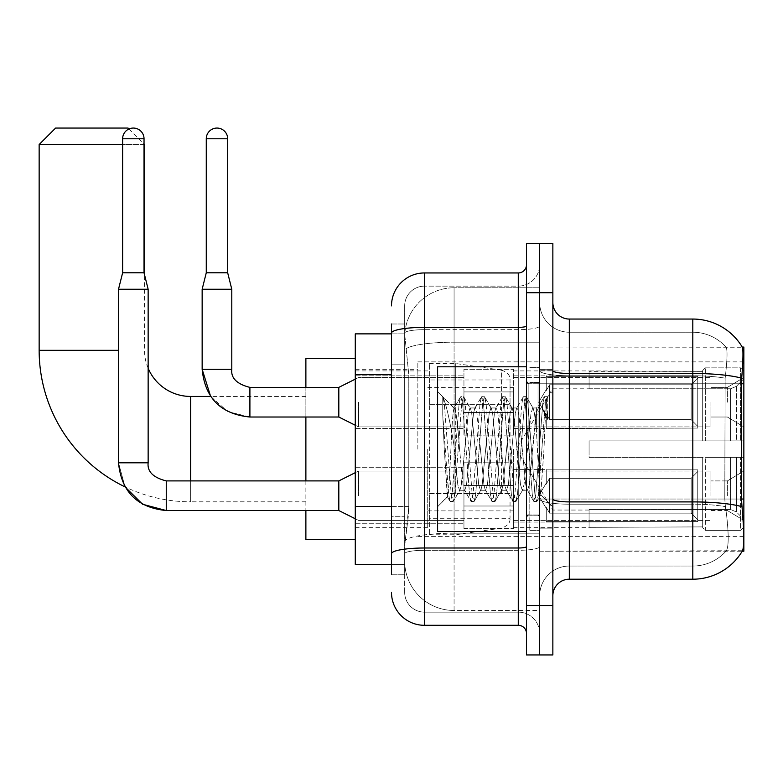 <?xml version="1.0" encoding="UTF-8"?>
<svg xmlns="http://www.w3.org/2000/svg" width="783" height="783" viewBox="0 0 783 783"><rect width="100%" height="100%" fill="white"/><g stroke="black" fill="none" stroke-linecap="round" stroke-linejoin="round"><path stroke-width="0.59" stroke-dasharray="3.92 2.94" d="M743.85 449.129L743.85 361.863L743.85 449.129M417.848 449.129L417.848 361.863L417.848 449.129M743.85 402.198L743.85 426.901L743.85 402.198M727.387 402.198L727.387 387.379L727.387 402.198M743.85 495.727L743.85 471.023L743.85 495.727M727.387 495.727L727.387 480.909L727.387 495.727M463.947 402.198L463.947 435.133L463.947 402.198M355.276 402.198L355.276 428.546L355.276 402.198M463.947 495.727L463.947 462.792L463.947 495.727M355.276 495.727L355.276 467.696L355.276 495.727M513.345 402.198L513.345 435.133L513.345 402.198M513.345 495.727L513.345 462.792L513.345 495.727M710.925 402.198L710.925 426.901L710.925 402.198M710.925 495.727L710.925 471.023L710.925 495.727M391.5 506.405L408.795 506.405L408.472 514.989L404.87 544.625L408.795 506.405L408.795 374.695L408.795 506.405L355.276 506.405L355.276 564.386L404.782 564.386L404.674 561.088A49.398 49.398 0 0 0 454.071 610.486L539.683 610.486L539.683 533.184L539.683 610.486L454.071 610.486L454.071 533.184L454.071 610.486A49.398 49.398 0 0 1 404.674 561.088L404.674 551.036L404.782 564.386L391.5 564.386M404.87 544.625L404.674 551.036L404.87 544.625M743.85 499.035L743.85 551.212L539.683 551.212L539.683 347.045L539.683 551.212L742.519 550.723C744.183 546.397 744.183 533.937 742.519 513.345L741.462 499.035L539.683 499.035L743.85 499.035L743.85 383.778L539.683 383.778L741.462 383.778L741.462 499.035L724.784 499.035L725.146 378.189C727.27 360.297 727.593 349.981 726.125 347.251L726.125 347.251A44.455 44.455 0 0 0 692.808 332.227A44.455 44.455 0 0 1 726.125 347.251C727.593 349.942 727.27 360.258 725.146 378.189L724.784 499.035L725.41 506.66L724.784 499.035L741.462 499.035M355.276 449.129L355.276 539.683L355.276 449.129M539.683 287.772L539.683 533.184L539.683 287.772L454.071 287.772L539.683 287.772M743.85 383.778L743.85 347.045L539.683 347.045L742.353 347.251C743.341 349.932 743.126 360.239 741.697 378.189L741.462 383.778L724.784 383.778L741.462 383.778M404.742 334.547L408.795 374.695L404.742 334.547A49.398 49.398 0 0 1 454.071 287.772A49.398 49.398 0 0 0 404.742 334.547A49.398 49.398 0 0 1 454.071 287.772L454.071 342.191L539.683 342.191L454.071 342.191L454.071 287.772M391.5 364.809L404.674 364.809L404.674 516.291L404.674 323.996L404.674 364.809L391.5 364.809L391.5 516.291L391.5 333.871L404.782 333.871L355.276 333.871L355.276 506.405M552.857 449.129L552.857 528.985L552.857 449.129M539.683 449.129L539.683 530.629L539.683 449.129M529.807 449.129L529.807 530.629L529.807 449.129M569.319 319.053L692.808 319.053L692.808 566.031A44.455 44.455 0 0 0 726.379 550.723C728.797 546.426 728.797 533.957 726.379 513.345L725.41 506.66L726.379 513.345C728.797 533.937 728.797 546.397 726.379 550.723A44.455 44.455 0 0 1 692.808 566.031L569.319 566.031L569.319 319.053A16.463 16.463 0 0 1 552.857 302.59L552.857 370.623L552.857 302.59M539.683 513.345L539.683 370.623L539.683 513.345M552.857 595.667L552.857 370.623L552.857 595.667A16.463 16.463 0 0 1 569.319 579.205L569.319 513.345L569.319 566.031L692.808 566.031L692.808 332.227L569.319 332.227A29.637 29.637 0 0 1 539.683 302.59L539.683 370.623L539.683 302.59A29.637 29.637 0 0 0 569.319 332.227L569.319 504.193A29.637 5.148 0 0 1 539.683 499.045A29.637 5.148 0 0 0 569.319 504.193L569.319 332.227A29.637 29.637 0 0 1 539.683 302.59M539.683 292.715L539.683 243.317L552.857 243.317L552.857 292.715L539.683 292.715L539.683 243.317L526.509 243.317L526.509 292.715L539.683 292.715L539.683 605.543L539.683 292.715M526.509 292.715L526.509 654.94L539.683 654.94L539.683 605.543L539.683 654.94L552.857 654.94L552.857 292.715M742.235 347.045A57.629 57.629 0 0 1 742.353 347.251A57.629 57.629 0 0 0 742.235 347.045L725.939 347.045L742.235 347.045M569.319 332.227L692.808 332.227A44.455 44.455 0 0 1 726.125 347.251A44.455 44.455 0 0 0 692.808 332.227L692.808 375.762A44.455 7.722 180 0 1 725.146 378.189A44.455 7.722 180 0 0 692.808 375.762L692.808 504.193A44.455 7.722 180 0 1 725.41 506.66A44.455 7.722 180 0 0 692.808 504.193L692.808 579.205A57.629 57.629 0 0 0 742.519 550.723M692.808 579.205L569.319 579.205M539.683 595.667A29.637 29.637 0 0 1 569.319 566.031A29.637 29.637 0 0 0 539.683 595.667A29.637 29.637 0 0 1 569.319 566.031M391.5 574.262L404.674 574.262L391.5 574.262L391.5 516.291L404.674 516.291L404.674 574.262L404.674 516.291L391.5 516.291M391.5 592.369A32.925 32.925 0 0 0 424.425 625.304L424.425 612.13A19.761 19.761 0 0 1 404.674 592.369L404.674 333.098L404.674 592.369A19.761 19.761 0 0 0 424.425 612.13L518.277 612.13L518.277 559.444L518.277 625.304A8.231 8.231 0 0 1 526.509 633.535L526.509 264.723L526.509 633.535M539.683 559.444L539.683 325.943L539.683 559.444M526.509 449.129L526.509 531.451L526.509 449.129M539.683 264.723L539.683 325.943L539.683 264.723A21.405 21.405 0 0 1 518.277 286.128A21.405 21.405 0 0 0 539.683 264.723A21.405 21.405 0 0 1 518.277 286.128L518.277 612.13L424.425 612.13L424.425 550.292L518.277 550.292A21.405 3.719 0 0 0 539.683 546.573A21.405 3.719 0 0 1 518.277 550.292L518.277 286.128L424.425 286.128L518.277 286.128M391.5 323.996L404.674 323.996L391.5 323.996L391.5 553.728A32.925 5.716 180 0 1 424.425 548.002L424.425 272.954A32.925 32.925 0 0 0 391.5 305.879A32.925 32.925 0 0 1 424.425 272.954L518.277 272.954A8.231 8.231 0 0 0 526.509 264.723A8.231 8.231 0 0 1 518.277 272.954L518.277 559.444L518.277 550.292L424.425 550.292L424.425 286.128L424.425 329.663L518.277 329.663A21.405 3.719 0 0 0 539.683 325.943A21.405 3.719 0 0 1 518.277 329.663L424.425 329.663L424.425 559.444L424.425 548.002L518.277 548.002A8.231 1.429 0 0 0 526.509 546.573M424.425 625.304L518.277 625.304M391.5 553.728L391.5 559.444M404.674 305.879L404.674 333.098L404.674 305.879A19.761 19.761 0 0 1 424.425 286.128A19.761 19.761 0 0 0 404.674 305.879A19.761 19.761 0 0 1 424.425 286.128M539.683 633.535A21.405 21.405 0 0 0 518.277 612.13A21.405 21.405 0 0 1 539.683 633.535A21.405 21.405 0 0 0 518.277 612.13M526.509 531.451L437.599 531.451L437.599 366.806L437.599 506.758L437.599 366.806L526.509 366.806M442.747 414.589L442.747 396.727C446.036 403.558 449.804 419.933 454.071 445.83L454.071 407.963L454.071 445.83C449.804 419.933 446.036 403.558 442.747 396.727L442.747 414.589L444.284 449.129L442.747 414.589L448.649 494.572L450 501.267L448.649 494.572L442.747 414.589M454.071 408.07L437.599 391.5L453.905 408.227L460.453 396.991L459.102 403.676L452.134 494.572L450.391 501.609L453.005 501.609L451.262 494.572L444.294 403.676L442.943 396.991L444.294 403.676L451.262 494.572L453.406 501.267L450.391 501.609L452.134 494.572L459.102 403.676L460.844 396.648L454.071 408.07C452.975 410.928 451.928 424.611 450.91 449.129L449.207 482.122L447.592 496.765L444.284 449.129L447.318 496.667L450 501.267L447.318 496.667L437.599 506.758L447.592 496.765L449.207 482.122L450.91 449.129C451.928 424.611 452.975 410.928 454.071 408.07L454.071 408.07C455.912 409.098 457.732 422.791 459.543 449.129C457.732 422.791 455.912 409.098 454.071 408.07M480.449 449.129L476.964 413.483L475.222 407.963L474.723 408.393L473.48 413.483L466.511 484.775L464.769 490.285L464.27 489.864L463.027 484.775L459.543 449.129L463.027 484.775L464.27 489.864L470.906 501.267L469.565 494.572L462.587 403.676L460.844 396.648L463.458 396.648L461.716 403.676L454.747 494.572L453.406 501.267L460.042 489.864L459.543 490.285L457.801 484.775L454.316 449.129L457.801 484.775L459.543 490.285L464.769 490.285L470.906 501.267L469.565 494.572L462.587 403.676L460.844 396.648L463.458 396.648L461.716 403.676L454.747 494.572L453.406 501.267L459.543 490.285L464.769 490.285L466.511 484.775L473.48 413.483L474.723 408.393L481.359 396.991L480.018 403.676L473.049 494.572L470.906 501.267L473.921 501.609L472.178 494.572L465.2 403.676L463.458 396.648L470.495 408.393L469.996 407.963L468.254 413.483L461.285 484.775L460.042 489.864L461.285 484.775L468.254 413.483L469.996 407.963L475.222 407.963L481.359 396.991L480.018 403.676L473.049 494.572L471.307 501.609L473.921 501.609L472.178 494.572L465.2 403.676L463.859 396.991L469.996 407.963L475.222 407.963L476.964 413.483L483.933 484.775L485.176 489.864L483.933 484.775L480.449 449.129M475.222 449.129L471.738 413.483L470.495 408.393L471.738 413.483L478.707 484.775L480.449 490.285L478.707 484.775L475.222 449.129M501.365 449.129L497.88 413.483L496.138 407.963L495.639 408.393L494.396 413.483L487.418 484.775L485.675 490.285L485.176 489.864L491.822 501.267L490.471 494.572L483.502 403.676L481.359 396.991L484.374 396.648L482.631 403.676L475.663 494.572L473.921 501.609L480.948 489.864L485.675 490.285L491.822 501.267L490.471 494.572L483.502 403.676L481.76 396.648L484.374 396.648L482.631 403.676L475.663 494.572L474.312 501.267L480.449 490.285L485.675 490.285L487.418 484.775L494.396 413.483L495.639 408.393L502.275 396.991L500.924 403.676L493.956 494.572L491.822 501.267L494.827 501.609L493.084 494.572L486.116 403.676L484.374 396.648L491.411 408.393L490.912 407.963L489.169 413.483L482.191 484.775L480.948 489.864L482.191 484.775L489.169 413.483L490.912 407.963L496.138 407.963L502.275 396.991L500.924 403.676L493.956 494.572L492.213 501.609L494.827 501.609L493.084 494.572L486.116 403.676L484.765 396.991L490.912 407.963L496.138 407.963L497.88 413.483L504.849 484.775L506.092 489.864L504.849 484.775L501.365 449.129M496.138 449.129L492.654 413.483L491.411 408.393L492.654 413.483L499.623 484.775L501.365 490.285L499.623 484.775L496.138 449.129M522.271 449.129L518.786 413.483L517.044 407.963L516.545 408.393L515.302 413.483L508.333 484.775L506.591 490.285L506.092 489.864L512.728 501.267L511.377 494.572L504.409 403.676L502.275 396.991L505.28 396.648L503.538 403.676L496.569 494.572L494.827 501.609L501.864 489.864L506.591 490.285L512.728 501.267L511.377 494.572L504.409 403.676L502.666 396.648L505.28 396.648L503.538 403.676L496.569 494.572L495.228 501.267L501.365 490.285L506.591 490.285L508.333 484.775L515.302 413.483L516.545 408.393L523.181 396.991L521.84 403.676L514.871 494.572L512.728 501.267L515.743 501.609L514 494.572L507.022 403.676L505.28 396.648L512.317 408.393L511.818 407.963L510.076 413.483L503.107 484.775L501.864 489.864L503.107 484.775L510.076 413.483L511.818 407.963L517.044 407.963L523.181 396.991L521.84 403.676L514.871 494.572L513.129 501.609L515.743 501.609L514 494.572L507.022 403.676L505.681 396.991L511.818 407.963L517.044 407.963L518.786 413.483L525.755 484.775L526.998 489.864L525.755 484.775L522.271 449.129M517.044 449.129L513.56 413.483L512.317 408.393L513.56 413.483L520.529 484.775L522.271 490.285L520.529 484.775L517.044 449.129M536.394 412.347L536.394 430.396L534.466 413.483L533.233 408.393L532.724 407.963L530.982 413.483L524.013 484.775L522.271 490.285L527.497 490.285L533.644 501.267L532.293 494.572L525.324 403.676L523.582 396.648L526.196 396.648L524.453 403.676L517.485 494.572L515.743 501.609L522.77 489.864L527.497 490.285L533.644 501.267L532.293 494.572L525.324 403.676L523.582 396.648L526.196 396.648L524.453 403.676L517.485 494.572L516.134 501.267L522.77 489.864L524.013 484.775L530.982 413.483L532.724 407.963L536.394 407.963L536.394 430.396L539.096 480.586L540.701 494.592L544.009 449.129C545.271 414.109 546.505 396.883 547.709 397.441L547.709 419.502L540.094 404.263L536.394 412.347L529.239 484.775L527.497 490.285L529.239 484.775L536.394 407.963L540.094 404.263L536.394 412.347M547.327 397.03L545.36 403.676L538.391 494.572L536.649 501.609L534.906 494.572L527.938 403.676L526.196 396.648L533.233 408.393L532.724 407.963L536.394 407.963L540.094 404.263L547.709 419.502L546.231 403.676L544.488 396.648L542.746 403.676L535.778 494.572L533.644 501.267L536.649 501.609L534.906 494.572L527.938 403.676L526.587 396.991L533.233 408.393L534.466 413.483L536.394 430.396L539.096 480.586L540.701 494.592L544.009 449.129C545.271 414.109 546.505 396.883 547.709 397.441L547.709 419.502L546.231 403.676L544.488 396.648L542.746 403.676L535.778 494.572L534.035 501.609L537.04 501.267L538.391 494.572L545.36 403.676L547.102 396.648L547.709 397.441L547.327 397.03L552.857 391.5L547.327 397.03M190.631 396.443L190.631 501.815A151.481 151.481 0 0 1 125.026 486.869L118.507 462.792L118.507 289.25L148.144 289.25L118.507 289.25L148.144 289.25L118.507 289.25L148.144 289.25L118.507 289.25L148.144 289.25L118.507 289.25L148.144 289.25L118.507 289.25L118.507 462.792L118.507 289.25L118.507 462.792L118.507 289.25L148.144 289.25L148.144 462.792L148.144 289.25L148.144 462.792L148.144 289.25L148.144 462.792L118.507 462.792L148.144 462.792L118.507 462.792L148.144 462.792L118.507 462.792L148.144 462.792L118.507 462.792L148.144 462.792L118.507 462.792L148.144 462.792L118.507 462.792L125.026 486.869L118.507 462.792M148.144 368.255A46.099 46.099 0 0 1 144.522 350.334L144.522 274.764M144.033 144.522L122.628 144.522M128.98 128.98L144.033 144.033M305.879 539.683L305.879 358.575M589.08 440.898L589.08 449.129L589.08 440.898L730.559 440.898L589.08 440.898L702.684 440.898L702.684 370.525L702.684 440.898L705.326 440.898L705.326 367.873L705.326 440.898L589.08 440.898L589.08 457.36L702.684 457.36L702.684 526.9L702.684 457.36L589.08 457.36L589.08 440.898M589.08 388.769L730.559 388.769L589.08 388.769L589.08 370.917L702.684 371.357L702.684 370.525L702.684 371.357L589.08 371.357L589.08 388.769M513.345 449.129L513.345 527.341L513.345 449.129M702.684 526.9L589.08 527.341L702.684 526.9L702.684 527.732L705.326 530.375L740.561 530.375L743.85 527.067L743.85 457.36L743.85 527.067L740.561 530.375L740.561 457.36L740.561 530.375L705.326 530.375L705.326 457.36L705.326 530.375L702.684 527.732L702.684 457.36L702.684 526.9M427.724 449.129L427.724 527.341L427.724 449.129M305.879 480.909L305.879 510.545M705.326 457.36L740.561 457.36L705.326 457.36M705.326 367.873L702.684 370.525L705.326 367.873L740.561 367.873L740.561 440.898L740.561 367.873L705.326 367.873M705.326 440.898L740.561 440.898L705.326 440.898M743.85 457.36L740.561 457.36L743.85 457.36L743.85 527.067L743.85 519.442L736.382 511.925L730.559 509.488L736.382 511.925L743.85 519.442L743.85 457.36L736.382 457.36L743.85 457.36M740.561 440.898L743.85 440.898L743.85 371.191L743.85 440.898L740.561 440.898M743.85 371.191L740.561 367.873L743.85 371.191L743.85 440.898L743.85 371.191M736.382 386.332L743.85 378.806L736.382 386.332L730.559 388.769L736.382 386.332L736.382 440.898L743.85 440.898L730.559 440.898L736.382 440.898L736.382 386.332M730.559 457.36L589.08 457.36L589.08 449.129L589.08 457.36L730.559 457.36L730.559 509.488L589.08 509.488L730.559 509.488L730.559 457.36M305.879 387.379L305.879 417.016M589.08 509.488L589.08 526.9L589.08 509.488M39.15 144.522L144.522 144.522M128.06 128.06L55.613 128.06M455.716 493.584L455.716 363.508L455.716 404.674L429.368 404.674L429.368 363.508L429.368 534.75L429.368 493.584L510.046 493.584L510.046 379.97L510.046 404.674L429.368 404.674L429.368 379.97L429.368 518.277L429.368 493.584L510.046 493.584L510.046 518.297L429.368 518.277M501.59 404.674L501.59 370.183C507.492 372.199 510.31 375.458 510.046 379.961L510.046 404.674L455.716 404.674M144.033 138.767L144.033 272.787L144.033 138.767L144.033 272.787L144.033 138.767L122.628 138.767A10.698 10.698 0 0 1 133.325 128.06A10.698 10.698 0 0 1 144.033 138.767A10.698 10.698 0 0 0 133.325 128.06A10.698 10.698 0 0 0 122.628 138.767A10.698 10.698 0 0 1 133.325 128.06A10.698 10.698 0 0 1 144.033 138.767A10.698 10.698 0 0 0 133.325 128.06A10.698 10.698 0 0 0 122.628 138.767A10.698 10.698 0 0 1 133.325 128.06A10.698 10.698 0 0 1 144.033 138.767L144.033 272.787L122.628 272.787L144.033 272.787L122.628 272.787L144.033 272.787L122.628 272.787L144.033 272.787L122.628 272.787L144.033 272.787L122.628 272.787L133.325 272.787L122.628 272.787L118.507 289.25M697.751 495.727L697.751 521.595L546.27 521.595L697.751 521.595L697.751 519.922L691.164 513.149L691.164 495.727L691.164 513.149L697.751 519.922L697.751 521.595L546.27 522.065L546.27 507.345L549.568 513.149L691.164 513.149L549.568 513.149L549.568 478.296L546.27 484.1L549.568 478.296L691.164 478.296L549.568 478.296L546.27 484.1L546.27 469.849L697.751 469.849L697.751 521.595L697.751 471.523L691.164 478.296L697.751 471.523L697.751 519.922L691.164 513.149L691.164 478.296L691.164 513.149L697.751 519.922L697.751 521.595L546.27 521.595L697.751 521.595L697.751 471.523L691.164 478.296L549.568 478.296L691.164 478.296L697.751 471.523L697.751 521.595L546.27 522.065L546.27 507.345L546.27 521.595L697.751 521.595L697.751 519.922L691.164 513.149L549.568 513.149L546.27 507.345L546.27 508.353L546.27 507.345L549.568 513.149L549.568 478.296L546.27 484.1L549.568 478.296L691.164 478.296L691.164 495.727L691.164 478.296L549.568 478.296L546.27 484.1L546.27 469.379L546.27 484.1L549.568 478.296L691.164 478.296L697.751 471.523L691.164 478.296L691.164 513.149L691.164 478.296L549.568 478.296L546.27 484.1L546.27 469.849L697.751 469.849L697.751 521.595L546.27 522.065L546.27 507.345L546.27 521.595L697.751 521.595L697.751 519.922L697.751 521.595L546.27 522.065L546.27 507.345L546.27 508.353L546.27 507.345L549.568 513.149L691.164 513.149L697.751 519.922L697.751 471.523L691.164 478.296L697.751 471.523L697.751 519.922L691.164 513.149L549.568 513.149L549.568 478.296L691.164 478.296L691.164 513.149L691.164 478.296L549.568 478.296L546.27 484.1L549.568 478.296L691.164 478.296L697.751 471.523L691.164 478.296L691.164 513.149L697.751 519.922L697.751 521.595L697.751 471.523L697.751 521.595L697.751 495.727L697.751 519.922L691.164 513.149L549.568 513.149L546.27 507.345L546.27 521.595L697.751 521.595L697.751 471.523L691.164 478.296L549.568 478.296L549.568 495.727L549.568 478.296L549.568 495.727L549.568 478.296L549.568 495.727L549.568 478.296L546.27 484.1L546.27 469.379L546.27 484.1L546.27 469.849L697.751 469.849L697.751 521.595L546.27 522.065L546.27 507.345L546.27 508.353L546.27 507.345L549.568 513.149L549.568 478.296L549.568 495.727L549.568 478.296L546.27 484.1L546.27 469.379L546.27 484.1L546.27 469.849L697.751 469.849L546.27 469.849L697.751 469.849L697.751 521.595L697.751 519.922L691.164 513.149L691.164 478.296L697.751 471.523L697.751 469.849L697.751 519.922L697.751 469.849L697.751 495.727L697.751 469.849L546.27 469.849L546.27 484.1L546.27 469.849L697.751 469.849L697.751 495.727L697.751 469.849L546.27 469.849L697.751 469.849L697.751 495.727L697.751 469.849L697.751 495.727L697.751 469.849L546.27 469.849L697.751 469.849L697.751 495.727M358.575 495.727L358.575 471.023L358.575 495.727M148.144 462.792C147.155 471.581 153.184 477.61 166.26 480.909L338.814 480.909L358.575 471.023L338.814 480.909L166.26 480.909C153.184 477.61 147.155 471.581 148.144 462.792C147.155 471.581 153.184 477.61 166.26 480.909L338.814 480.909L358.575 471.023L338.814 480.909L338.814 510.545L338.814 480.909L338.814 510.545L338.814 480.909L338.814 510.545L338.814 480.909L338.814 510.545L338.814 480.909L338.814 510.545L338.814 480.909L338.814 510.545L358.575 520.421L463.947 520.421L358.575 520.421L463.947 520.421L358.575 520.421L463.947 520.421L358.575 520.421L338.814 510.545L166.26 510.545L166.26 480.938M122.628 138.767L122.628 272.787M513.345 506.004L513.345 462.792L513.345 528.652L513.345 506.004L463.947 506.004L513.345 506.004L513.345 485.44L463.947 485.44L463.947 462.792L463.947 485.44L513.345 485.44L513.345 528.652L513.345 506.004L463.947 506.004L463.947 528.652L463.947 506.004L513.345 506.004L513.345 485.44L463.947 485.44L463.947 528.652L463.947 506.004L513.345 506.004L513.345 528.652L513.345 506.004L463.947 506.004L463.947 528.652L463.947 506.004L513.345 506.004L513.345 462.792L513.345 528.652L513.345 506.004L463.947 506.004L463.947 528.652L463.947 506.004L513.345 506.004L513.345 485.44L463.947 485.44L463.947 528.652L463.947 506.004L513.345 506.004L513.345 528.652L513.345 506.004L463.947 506.004L463.947 528.652L463.947 462.792L463.947 485.44L513.345 485.44L513.345 462.792L513.345 506.004L513.345 485.44L463.947 485.44L463.947 462.792L463.947 485.44L513.345 485.44L513.345 462.792L513.345 528.652L513.345 506.004L463.947 506.004L463.947 462.792L463.947 485.44L513.345 485.44L463.947 485.44L463.947 506.004L463.947 462.792L463.947 485.44L513.345 485.44L513.345 462.792L513.345 506.004M549.568 513.149L691.164 513.149L697.751 519.922L691.164 513.149L549.568 513.149L549.568 495.727L549.568 513.149L546.27 507.345L546.27 522.065L546.27 507.345L546.27 508.353L546.27 507.345L549.568 513.149L691.164 513.149L691.164 495.727L691.164 513.149L549.568 513.149L549.568 495.727L549.568 513.149L546.27 507.345L546.27 521.595L546.27 507.345L546.27 508.353L546.27 507.345L549.568 513.149L691.164 513.149L549.568 513.149L549.568 495.727L549.568 513.149L546.27 507.345L546.27 508.353L546.27 507.345L549.568 513.149L549.568 495.727L549.568 513.149M463.947 485.44L463.947 462.792L463.947 485.44L513.345 485.44L463.947 485.44L463.947 506.004L463.947 485.44M691.164 495.727L691.164 478.296L691.164 495.727M227.677 138.767L227.677 272.787L227.677 138.767L206.272 138.767A10.698 10.698 0 0 1 216.969 128.06A10.698 10.698 0 0 1 227.677 138.767A10.698 10.698 0 0 0 216.969 128.06A10.698 10.698 0 0 0 206.272 138.767A10.698 10.698 0 0 1 216.969 128.06A10.698 10.698 0 0 1 227.677 138.767L227.677 272.787L206.272 272.787L227.677 272.787L206.272 272.787L227.677 272.787L206.272 272.787L216.969 272.787L206.272 272.787L202.151 289.25L231.788 289.25L202.151 289.25L231.788 289.25L202.151 289.25L231.788 289.25L202.151 289.25L202.151 369.273L202.151 289.25L202.151 369.273L231.788 369.273L231.788 289.25L202.151 289.25L206.272 272.787L202.151 289.25M697.751 402.198L697.751 428.076L546.27 428.076L697.751 428.076L697.751 426.402L691.164 419.629L691.164 402.198L691.164 419.629L697.751 426.402L697.751 428.076L546.27 428.546L546.27 413.825L549.568 419.629L691.164 419.629L549.568 419.629L549.568 384.776L546.27 390.58L549.568 384.776L691.164 384.776L549.568 384.776L546.27 390.58L546.27 376.329L697.751 376.329L697.751 428.076L697.751 378.003L691.164 384.776L697.751 378.003L697.751 426.402L691.164 419.629L691.164 384.776L691.164 419.629L697.751 426.402L697.751 428.076L546.27 428.076L697.751 428.076L697.751 378.003L691.164 384.776L549.568 384.776L691.164 384.776L697.751 378.003L697.751 428.076L546.27 428.546L546.27 413.825L546.27 428.076L697.751 428.076L697.751 426.402L691.164 419.629L549.568 419.629L546.27 413.825L546.27 414.833L546.27 413.825L549.568 419.629L549.568 384.776L546.27 390.58L549.568 384.776L691.164 384.776L691.164 402.198L691.164 384.776L549.568 384.776L546.27 390.58L546.27 375.86L546.27 390.58L549.568 384.776L691.164 384.776L697.751 378.003L691.164 384.776L691.164 419.629L691.164 384.776L549.568 384.776L549.568 402.198L549.568 384.776L549.568 402.198L549.568 384.776L549.568 402.198L549.568 384.776L546.27 390.58L546.27 376.329L697.751 376.329L697.751 428.076L697.751 378.003L691.164 384.776L697.751 378.003L697.751 428.076L546.27 428.546L546.27 413.825L546.27 428.546L546.27 413.825L546.27 414.833L546.27 413.825L549.568 419.629L691.164 419.629L697.751 426.402L691.164 419.629L549.568 419.629L549.568 402.198L549.568 419.629L546.27 413.825L546.27 428.076L546.27 413.825L546.27 414.833L546.27 413.825L549.568 419.629L691.164 419.629L691.164 402.198L691.164 419.629L697.751 426.402L697.751 376.329L697.751 402.198L697.751 376.329L546.27 375.86L546.27 390.58L546.27 376.329L697.751 376.329L697.751 402.198L697.751 376.329L546.27 376.329L546.27 390.58L546.27 376.329L697.751 376.329L697.751 402.198L697.751 376.329L546.27 376.329L697.751 376.329L697.751 402.198M358.575 402.198L358.575 426.901L358.575 402.198M338.814 402.198L338.814 417.016L338.814 387.379L338.814 417.016L338.814 387.379L338.814 417.016L338.814 387.379L338.814 417.016L358.575 426.901L463.947 426.901L358.575 426.901L463.947 426.901L358.575 426.901L338.814 417.016L249.904 417.016L249.904 387.379L249.904 417.016L249.904 387.379L249.904 417.016L249.904 387.379L249.904 402.198L249.904 387.409L338.814 387.379L338.814 402.198M206.272 138.767L206.272 272.787M513.345 412.484L513.345 369.273L513.345 435.133L513.345 412.484L463.947 412.484L513.345 412.484L513.345 391.921L463.947 391.921L463.947 369.273L463.947 391.921L513.345 391.921L513.345 435.133L513.345 412.484L463.947 412.484L463.947 435.133L463.947 412.484L513.345 412.484L513.345 391.921L463.947 391.921L463.947 435.133L463.947 412.484L513.345 412.484L513.345 435.133L513.345 412.484L463.947 412.484L463.947 435.133L463.947 412.484L513.345 412.484L513.345 369.273L513.345 435.133L513.345 412.484L463.947 412.484L463.947 435.133L463.947 369.273L463.947 391.921L513.345 391.921L463.947 391.921L463.947 412.484L463.947 369.273L463.947 391.921L513.345 391.921L513.345 369.273L513.345 412.484M231.788 369.273L231.788 289.25L231.788 369.273L202.151 369.273L231.758 369.273M549.568 419.629L549.568 402.198L549.568 419.629L546.27 413.825L546.27 414.833L546.27 413.825L549.568 419.629L691.164 419.629L549.568 419.629L549.568 402.198L549.568 419.629M463.947 391.921L463.947 369.273L463.947 391.921L513.345 391.921L463.947 391.921L463.947 412.484L463.947 391.921M691.164 402.198L691.164 384.776L691.164 402.198M454.071 533.184A49.398 8.574 180 0 0 405.261 540.436A49.398 8.574 180 0 1 454.071 533.184L539.683 533.184L454.071 533.184L454.071 342.191L454.071 533.184M405.966 348.826A49.398 8.574 180 0 1 454.071 342.191A49.398 8.574 180 0 0 405.966 348.826M404.674 561.088A49.398 49.398 0 0 0 454.071 610.486M391.5 374.695L355.276 374.695M741.873 506.66A57.629 10.003 180 0 0 692.808 501.903L569.319 501.903A16.463 2.858 0 0 1 552.857 499.045M552.857 370.623A16.463 2.858 0 0 0 569.319 373.481L692.808 373.481A57.629 10.003 180 0 1 741.697 378.189M552.857 605.543L526.509 605.543M692.808 375.762L569.319 375.762A29.637 5.148 0 0 1 539.683 370.623A29.637 5.148 0 0 0 569.319 375.762L692.808 375.762M692.808 504.193L569.319 504.193L692.808 504.193M391.5 333.098A32.925 5.716 180 0 1 424.425 327.372L518.277 327.372A8.231 1.429 -0 0 0 526.509 325.943M518.277 531.451L518.277 366.806M424.425 329.663A19.761 3.435 180 0 0 404.674 333.098A19.761 3.435 180 0 1 424.425 329.663M424.425 550.292A19.761 3.435 180 0 0 404.674 553.728A19.761 3.435 180 0 1 424.425 550.292M424.425 612.13A19.761 19.761 0 0 1 404.674 592.369M538.038 449.129L538.038 383.269L538.038 449.129M528.163 449.129L528.163 383.269L528.163 449.129M118.507 350.334L39.15 350.334M305.879 501.815L190.631 501.815L190.631 480.909M730.559 388.769L730.559 440.898L730.559 388.769M736.382 457.36L736.382 511.925L736.382 457.36M429.368 363.508L455.716 363.508L501.59 370.183L501.59 493.584M417.848 361.863L743.85 361.863M727.387 387.379L743.85 377.504L727.387 387.379L743.85 377.504L727.387 387.379L710.925 387.379L727.387 387.379M727.387 480.909L743.85 471.023L727.387 480.909L743.85 471.023L727.387 480.909L743.85 471.023L727.387 480.909L710.925 480.909L727.387 480.909M355.276 375.86L463.947 375.86L355.276 375.86M355.276 467.696L463.947 467.696L355.276 467.696M463.947 369.273L513.345 369.273L463.947 369.273M463.947 462.792L513.345 462.792L463.947 462.792M513.345 377.504L710.925 377.504L513.345 377.504M513.345 471.023L710.925 471.023L513.345 471.023M355.276 369.273L417.848 369.273M355.276 528.985L417.848 528.985M710.925 510.545L727.387 510.545L743.85 520.421L727.387 510.545L743.85 520.421L727.387 510.545L743.85 520.421L727.387 510.545L710.925 510.545M710.925 417.016L727.387 417.016L743.85 426.901L727.387 417.016L743.85 426.901L727.387 417.016L710.925 417.016M513.345 520.421L710.925 520.421L513.345 520.421M513.345 426.901L710.925 426.901L513.345 426.901M463.947 528.652L513.345 528.652L463.947 528.652M463.947 435.133L513.345 435.133L463.947 435.133M355.276 523.749L463.947 523.749L355.276 523.749M355.276 428.546L463.947 428.546L355.276 428.546M417.848 536.394L743.85 536.394M539.683 369.273L552.857 369.273L539.683 369.273M529.807 530.629L539.683 530.629L529.807 530.629M539.683 382.447L529.807 382.447L539.683 382.447M539.683 515.811L529.807 515.811L539.683 515.811M529.807 367.628L539.683 367.628L529.807 367.628M539.683 528.985L552.857 528.985L539.683 528.985M526.509 383.269L539.683 383.269L526.509 383.269M526.509 514.989L539.683 514.989L526.509 514.989M539.683 528.163L552.857 528.163L539.683 528.163M528.163 383.269L538.038 383.269L539.683 381.624L538.038 383.269L528.163 383.269L526.509 381.624M528.163 514.989L538.038 514.989L539.683 516.633L538.038 514.989L528.163 514.989L526.509 516.633M540.701 494.592L552.857 506.758L540.701 494.592M539.683 370.095L552.857 370.095L539.683 370.095M544.488 396.648L547.102 396.648L544.488 396.648M540.984 494.494L537.04 501.267L540.984 494.494M538.978 405.78L544.097 396.991L538.978 405.78M589.08 510.046L552.857 510.046L516.251 449.129L552.857 388.211L589.08 388.211M513.345 527.341L589.08 527.341M427.724 510.868L513.345 510.868M355.276 527.341L427.724 527.341M355.276 370.917L427.724 370.917M427.724 387.379L513.345 387.379M513.345 370.917L589.08 370.917M305.879 396.443L210.637 396.443L227.863 411.633L249.904 417.016L338.814 417.016L355.276 425.257M510.046 379.961L429.368 379.97M429.368 534.75L455.716 534.75L501.59 528.075C507.492 526.059 510.31 522.799 510.046 518.297L510.046 518.297M513.345 522.065L546.27 522.065L513.345 522.065M538.684 495.727L546.27 483.091L538.684 495.727L546.27 508.353L538.684 495.727L546.27 483.091L538.684 495.727L546.27 508.353L538.684 495.727L546.27 483.091L538.684 495.727L546.27 508.353L538.684 495.727M144.033 272.787L148.144 289.25M513.345 469.379L546.27 469.379L513.345 469.379M355.276 472.668L358.575 471.023L463.947 471.023L358.575 471.023L463.947 471.023L358.575 471.023L463.947 471.023L358.575 471.023L338.814 480.909L166.26 480.909L338.814 480.909M338.814 510.545L166.26 510.545L338.814 510.545L358.575 520.421L338.814 510.545L166.26 510.545L338.814 510.545L355.276 518.777M513.345 428.546L546.27 428.546L513.345 428.546M538.684 402.198L546.27 389.572L538.684 402.198L546.27 414.833L538.684 402.198L546.27 389.572L538.684 402.198L546.27 414.833L538.684 402.198M227.677 272.787L231.788 289.25M513.345 375.86L546.27 375.86L513.345 375.86M355.276 379.148L358.575 377.504L463.947 377.504L358.575 377.504L463.947 377.504L358.575 377.504L338.814 387.379L358.575 377.504L338.814 387.379L249.904 387.379L338.814 387.379M210.637 396.443L227.863 411.633L249.904 417.016L338.814 417.016"/><path stroke-width="1.17" d="M743.85 499.035L741.462 499.035L742.519 513.345C744.183 533.967 744.183 546.426 742.519 550.723L742.235 551.212L743.85 551.212L743.85 347.045L742.353 347.251A57.629 57.629 0 0 0 692.808 319.053A57.629 57.629 0 0 1 742.235 347.045A57.629 57.629 0 0 0 692.808 319.053L569.319 319.053A16.463 16.463 0 0 1 552.857 302.59A16.463 16.463 0 0 0 569.319 319.053L569.319 579.205A16.463 16.463 0 0 0 552.857 595.667M391.5 364.809L391.5 323.996L391.5 333.871L355.276 333.871L355.276 564.386L391.5 564.386M742.519 550.723A57.629 57.629 0 0 1 692.808 579.205L569.319 579.205M539.683 605.543L539.683 654.94L552.857 654.94L552.857 605.543L539.683 605.543L539.683 654.94L526.509 654.94L526.509 605.543L539.683 605.543L539.683 292.715L539.683 605.543M526.509 605.543L526.509 243.317L539.683 243.317L539.683 292.715L539.683 243.317L552.857 243.317L552.857 605.543M741.462 499.035L741.697 378.189C743.126 360.278 743.341 349.972 742.353 347.251A57.629 57.629 0 0 0 692.808 319.053L692.808 373.481L569.319 373.481A16.463 2.858 0 0 1 552.857 370.623M391.5 574.262L391.5 323.996M391.5 305.879A32.925 32.925 0 0 1 424.425 272.954L424.425 625.304L518.277 625.304L518.277 531.451M424.425 272.954L518.277 272.954A8.231 8.231 0 0 0 526.509 264.723M391.5 559.444L391.5 516.291M526.509 633.535A8.231 8.231 0 0 0 518.277 625.304M424.425 625.304A32.925 32.925 0 0 1 391.5 592.369M526.509 366.806L437.599 366.806L437.599 531.451L526.509 531.451M122.628 138.767L144.033 138.767A10.698 10.698 0 0 0 133.325 128.06A10.698 10.698 0 0 0 122.628 138.767L122.628 272.787L118.507 289.25L118.536 462.792C121.375 491.763 137.289 507.678 166.26 510.545L142.614 504.272L125.026 486.869L142.614 504.272L166.26 510.545L142.614 504.272L125.026 486.869A151.481 151.481 0 0 1 39.15 350.334L39.15 144.522L55.613 128.06L128.06 128.06L128.98 128.98M190.631 480.909L190.631 396.443A46.099 46.099 0 0 1 148.144 368.255M144.033 144.033L144.033 144.522M122.628 144.522L39.15 144.522M144.522 274.764L144.522 144.522M305.879 417.016L305.879 480.909M305.879 510.545L305.879 539.683L355.276 539.683M355.276 358.575L305.879 358.575L305.879 387.379M355.276 518.777L338.814 510.545L338.814 480.909L355.276 472.668M338.814 510.545L166.26 510.545C137.289 507.678 121.375 491.763 118.507 462.792L148.144 462.792L148.144 289.25L118.507 289.25M122.628 272.787L144.033 272.787L148.144 289.25M144.033 138.767L144.033 272.787M227.677 272.787L206.272 272.787L206.272 138.767A10.698 10.698 0 0 1 216.969 128.06A10.698 10.698 0 0 1 227.677 138.767L227.677 272.787L231.788 289.25L231.788 369.273C230.789 378.052 236.828 384.091 249.904 387.379L249.904 416.987C220.933 414.158 205.019 398.244 202.151 369.273L202.151 289.25L231.788 289.25M355.276 425.257L338.814 417.016L338.814 387.379L355.276 379.148M743.85 383.778L741.462 383.778M391.5 374.695L355.276 374.695M391.5 506.405L355.276 506.405M692.808 579.205L692.808 373.481A57.629 10.003 180 0 1 741.697 378.189M741.873 506.66A57.629 10.003 180 0 0 692.808 501.903L569.319 501.903A16.463 2.858 0 0 1 552.857 499.045M552.857 292.715L526.509 292.715M526.509 546.573A8.231 1.429 0 0 1 518.277 548.002L424.425 548.002A32.925 5.716 180 0 0 391.5 553.728M391.5 333.098A32.925 5.716 180 0 1 424.425 327.372L518.277 327.372L518.277 272.954M518.277 366.806L518.277 327.372A8.231 1.429 0 0 0 526.509 325.943M39.15 350.334L118.507 350.334M118.507 462.792C121.375 491.763 137.289 507.678 166.26 510.545L166.26 480.938M338.814 417.016L249.904 417.016C220.933 414.158 205.019 398.244 202.151 369.273L210.637 396.443L202.151 369.273L231.788 369.273C230.789 378.052 236.828 384.091 249.904 387.379C236.828 384.091 230.789 378.052 231.788 369.273C230.789 378.052 236.828 384.091 249.904 387.379L338.814 387.379M206.272 138.767L227.677 138.767M528.163 383.269L526.509 381.624M528.163 514.989L526.509 516.633M210.637 396.443L190.631 396.443M148.144 462.792C147.155 471.581 153.184 477.61 166.26 480.909C153.184 477.61 147.155 471.581 148.144 462.792C147.155 471.581 153.184 477.61 166.26 480.909L338.814 480.909M206.272 272.787L202.151 289.25"/></g></svg>
